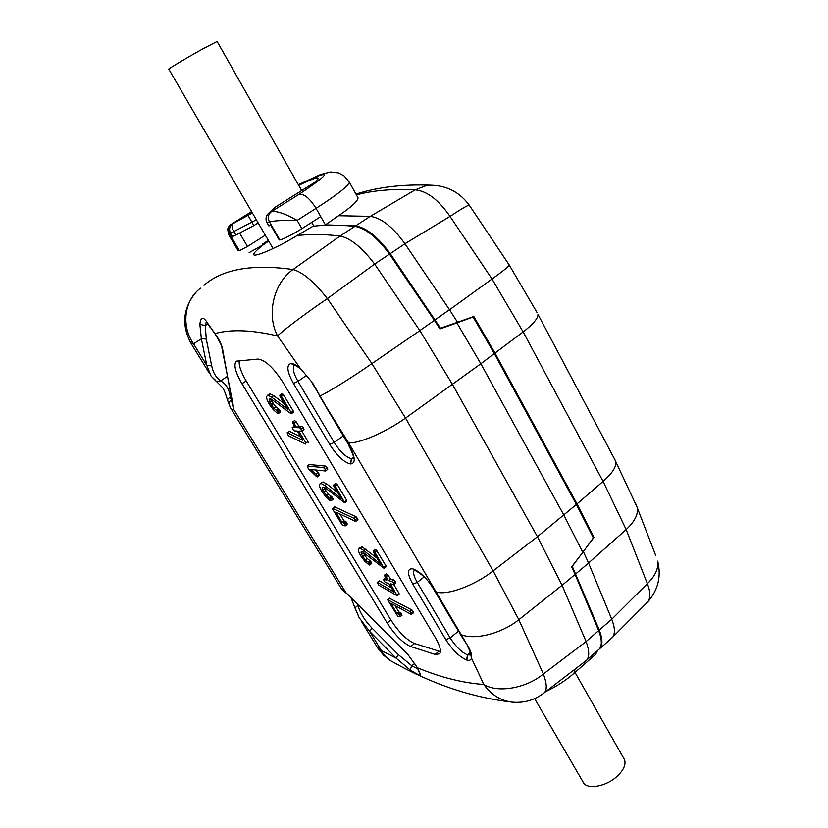 <?xml version="1.0" encoding="UTF-8"?>
<svg xmlns="http://www.w3.org/2000/svg" width="828" height="828" viewBox="0 0 828 828"><rect width="100%" height="100%" fill="white"/><g stroke="black" fill="none" stroke-linecap="round" stroke-linejoin="round"><path stroke-width="1.24" d="M357.303 196.526L358.048 197.871C357.789 201.163 351.289 207.114 338.548 215.735L370.271 216.367L415.159 189.871C392.751 188.722 373.169 190.399 356.402 194.901M373.304 551.075L374.991 552.442L384.089 568.37L362.064 551.52L361.163 551.769L361.515 554.45L365.314 560.059L367.953 562.15L369.919 560.639L371.296 562.191L371.689 563.578L369.774 564.779M373.418 551.055L375.426 549.502L373.304 551.055M373.293 551.065L375.301 549.513L373.19 551.127L373.407 552.193M269.162 212.713L275.91 206.741L314.899 182.305L318.469 178.455C318.262 176.716 311.69 179.024 298.742 185.389M377.195 582.415L379.514 580.904L391.385 587.839M377.578 582.415L393.88 591.989L388.725 583.409L385.537 582.622L384.151 581.184L383.633 579.434L386.8 580.2L384.399 575.263L386.159 576.681L388.518 580.625L391.716 581.401L393.259 582.922L393.88 584.558L390.443 583.833L397.129 595.694L378.945 585.282L377.144 582.446L379.514 580.904M344.852 524.393L346.849 522.892L346.249 522.033L344.251 523.544L345.328 525.884L343.071 525.573L341.933 524.548L332.825 509.52L332.597 508.413L334.688 506.871L356.092 516.775L357.851 519.798M345.369 525.821L347.315 524.383L346.849 522.892M215.725 380.497L211.088 376.088L206.876 365.583L211.657 365.759C213.117 372.621 216.098 377.682 220.61 380.942C225.92 383.643 229.118 388.87 230.205 396.643L232.596 404.426M278.405 413.42L280.433 412.065L278.332 413.534L277.328 413.162L273.375 409.777L269.566 404.664C267.289 400.887 266.347 398.102 266.719 396.322L267.899 395.277L271.584 397.098L273.706 395.629L284.335 403.671M271.584 397.098L287.73 409.342L280.061 396.519L279.812 395.173L281.975 393.673L279.854 395.132L281.075 395.887L283.217 394.397L293.257 410.998L293.443 412.282L291.311 413.772L293.422 412.292M267.899 395.277L270.011 393.817L273.706 395.629M279.936 395.111L282.089 393.621L283.217 394.397M281.075 395.887L291.125 412.499L293.257 410.998M291.125 412.499L291.29 413.793L289.997 412.955L271.688 399.355L270.042 398.734L269.286 399.272L269.918 402.491L272.019 401.031L271.408 399.179L269.297 400.638M256.349 219.793L229.491 233.817L231.302 236.891L232.451 236.56L230.639 233.475C228.776 229.522 229.428 226.303 232.596 223.819L252.385 212.972M312.415 382.671L300.088 368.087L312.415 382.671L326.211 406.765L348.619 442.835L467.861 646.068C470.946 651.274 472.146 655.259 471.442 658.012L470.697 654.42C470.594 652.557 469.445 649.68 467.261 645.788M384.12 568.329L386.076 566.818L384.089 568.37M383.944 567.387L385.931 565.835L386.076 566.818M374.587 551.934L376.595 550.392L385.931 565.835M375.426 549.502L376.595 550.392M361.515 554.45L363.482 552.938L364.837 555.464L362.871 556.975M368.595 564.613L364.568 561.001L360.894 556.064C358.783 552.555 358.027 550.144 358.648 548.829L362.033 546.78L376.844 557.948M359.062 548.374L362.033 546.78M231.498 409.384L341.695 589.205L349.302 595.642L407.728 654.223L417.467 667.772L420.241 673.909C421.721 676.445 418.306 675.099 409.974 669.873L396.063 658.115L398.423 654.7L411.816 665.774L417.685 668.817M598.106 650.073L600.155 648.283C602.763 644.588 602.484 638.523 599.286 630.067L572.262 566.3L593.986 537.351L577.023 503.91L494.989 353.08L473.813 316.503L439.668 328.519M397.699 616.146L387.628 599.741L409.922 611.499L411.226 612.896L413.172 611.333L413.658 612.761L411.133 614.324L390.795 603.291L396.86 613.341L398.765 611.82L401.59 613.858L399.686 615.401L400.121 616.725L397.699 616.146M292.47 422.114L293.836 422.984L295.958 421.493L294.582 420.624L292.408 422.156L294.582 420.624M258.15 222.898L253.875 225.589L248.141 215.622M253.875 225.589L235.866 235.017L234.055 231.923C231.975 228.052 231.488 225.351 232.596 223.819L251.567 211.554M411.216 612.896L411.713 614.324M332.784 499.387L330.983 500.836L329.896 500.402L325.901 496.883L322.175 491.873C319.991 488.251 319.163 485.684 319.68 484.183L323.024 481.937L326.843 484.038L337.638 492.567M333.001 499.336L330.983 500.836M276.49 410.315L277.287 411.019L279.388 409.56L278.591 408.846L276.48 410.295L273.913 408.411L276.003 406.962L278.581 408.835M277.287 411.019L278.394 413.058L280.495 411.599L279.388 409.56M269.918 402.491L273.913 408.421M272.019 401.042L273.499 403.795L271.408 405.254M599.286 630.067L611.747 619.272C614.852 627.21 615.225 633.099 612.865 636.939L610.402 639.288M611.747 619.272L647.361 583.668C650.425 591.544 650.663 597.505 648.076 601.563L645.799 603.85M293.836 422.984L296.724 427.641L299.622 427.755L301.154 429.235L301.899 431.077L298.794 431.098L305.894 442.939L305.604 444.025L288.879 435.952L287.616 434.586L287.337 432.765L302.779 440.268L297.231 431.036L294.333 430.912L292.957 429.494L292.201 427.631L294.261 426.089M358.048 197.871L349.406 182.305C348.153 186.165 337.037 194.859 316.048 208.366L297.149 220.393C284.294 220.144 275.062 220.641 269.452 221.904L266.968 222.639C265.384 219.492 265.788 216.481 268.189 213.614L271.522 211.595C277.007 210.902 285.556 213.831 297.149 220.393L301.878 228.673L320.715 216.615L325.394 224.864L338.548 215.735M440.651 328.426L390.247 253.627C377.992 237.005 366.452 227.762 355.605 225.899L325.394 224.864M333.725 484.98L335.868 483.448L337.441 484.804L346.663 500.215L346.818 501.323L344.79 502.844M320.995 483.438L324.804 485.539L341.198 498.518L333.85 486.222L333.622 485.042L335.868 483.448M324.804 485.539L326.843 484.038M595.332 654.596L594.442 653.292M584.796 661.655L587.042 659.792C589.536 656.211 589.225 650.135 586.11 641.586L562.057 585.282L518.835 619.706L493.126 570.885L537.434 536.751L452.523 384.513L419.848 330.579L374.639 264.07L327.381 298.618C307.167 312.239 283.466 330.03 277.577 335.951C251.774 329.896 230.908 329.109 214.969 333.591L220.61 343.641L222.546 348.795L233.382 408.877C232.637 410.564 231.654 410.15 230.422 407.614L228.704 403.226M419.848 330.579L434.389 320.332L439.927 328.933L456.89 322.899L480.861 363.751L405.544 418.078L371.896 363.606L419.889 330.641M472.146 317.103L473.109 317L494.285 353.556L480.861 363.751L563.899 515.151L582.819 552.348L571.62 566.849L575.077 574.415L562.088 585.334M582.819 552.348L593.345 537.879L576.391 504.469L494.285 353.556M383.633 579.434L385.465 577.985M282.959 382.339C273.561 367.798 265.239 360.035 258.005 359.062L236.239 361.184C233.424 364.734 235.349 372.258 241.993 383.757L387.152 622.998C395.101 635.231 402.977 643.087 410.781 646.575L435.093 654.43L439.658 653.809C441.407 651.025 439.947 645.592 435.269 637.488L282.959 382.339M196.06 292.222C183.029 307.85 181.27 324.752 190.771 342.916L193.535 343.796L206.876 365.583L201.359 338.838L199.879 324.369L205.292 325.549L206.265 339.014L211.657 365.759M200.469 288.175C184.251 300.264 180.939 326.066 193.535 343.796L201.359 338.838L206.265 339.014M307.147 466.009L323.5 467.582L325.58 466.071L309.186 464.539L307.147 466.009L308.378 468.7L316.555 476.607L317.279 476.928L319.38 475.396L319.277 474.33L317.238 475.821L316.058 474.196L318.097 472.705L319.277 474.33M325.683 470.884L327.722 469.404L327.257 467.81L325.176 469.321L325.539 470.987L310.862 469.507L316.058 474.196M287.337 432.765L289.407 431.305L300.657 436.739M287.181 432.765L289.407 431.305M393.259 582.922L395.235 581.36L393.693 579.838L391.716 581.401M388.518 580.625L390.495 579.072L393.693 579.838M393.88 584.558L395.856 582.995L395.235 581.36M454.386 624.395L460.699 634.455C474.206 640.489 501.457 633.72 518.835 619.706L543.375 673.992L586.11 641.586M325.58 466.071L327.257 467.81M323.5 467.582L325.176 469.321M273.499 403.795L276.003 406.962M281.489 396.415L283.631 394.925M267.299 395.422L270.011 393.817M305.894 442.939L307.995 441.438L308.099 442.576M301.827 431.14L307.995 441.438M301.713 431.222L304.011 429.577L303.265 427.724L301.154 429.235M301.899 431.077L304.011 429.577M299.622 427.755L301.734 426.254L303.265 427.724M296.724 427.641L298.836 426.151L301.734 426.254M294.178 423.398L296.289 421.907L298.836 426.151M292.284 427.476L295.161 427.59L292.408 422.156M397.161 595.653L399.086 594.142L397.129 595.694M397.047 594.835L399.003 593.283L399.086 594.142M393.797 584.578L399.003 593.283M386.159 576.681L388.125 575.129L390.495 579.072M385.827 576.267L388.125 575.129M387.804 574.725L386.2 573.856M384.399 575.263L386.376 573.711M332.68 508.361L354.063 518.307L355.367 519.705L355.926 521.247L355.398 521.34L335.754 512.004L342.088 522.509L343.289 522.716L345.286 521.216L346.249 522.033M343.289 522.716L344.251 523.544M342.088 522.509L344.086 521.009L345.286 521.216M339.822 513.94L344.086 521.009M355.926 521.247L357.965 519.715L355.926 521.257M355.367 519.705L357.406 518.162M354.063 518.307L356.092 516.775M333.073 508.475L335.071 506.984M396.86 613.341L399.096 614.562L401.011 613.03M399.096 614.562L399.686 615.401M398.123 613.703L400.038 612.171M395.018 605.578L398.765 611.82M401.859 615.266L401.601 613.858M331.034 500.464L330.558 499.336L332.587 497.835L333.053 498.963M332.587 497.835L332.007 497.028L329.989 498.528L330.569 499.336M333.808 484.97L335.371 486.336L344.779 502.855L324.773 487.526L322.216 487.123L322.682 490.031L324.711 488.541L326.108 491.159L324.09 492.65L329.171 497.773L331.19 496.282L332.007 497.028M329.182 497.794L329.989 498.528M326.563 495.765L328.581 494.275L331.19 496.282M326.108 491.159L328.581 494.275M322.682 490.031L324.09 492.65M324.245 487.206L324.711 488.541M344.614 501.747L346.663 500.215M335.371 486.336L337.441 484.804M334.967 485.819L337.027 484.287M320.167 483.542L323.024 481.937M562.057 585.282L537.434 536.751M456.89 322.899L473.109 317M369.733 565.1L368.584 564.603M367.963 562.171L369.785 564.779L371.741 563.257M368.77 562.916L370.737 561.394M365.314 560.059L367.27 558.548L369.919 560.639M364.837 555.464L367.27 558.548M363.14 551.965L363.482 552.938M360.056 548.302L363.958 550.61L365.935 549.088M319.38 475.396L317.341 476.887L317.238 475.821M315.013 469.921L318.097 472.705M363.958 550.61L380.518 564.096L373.397 552.193M374.991 552.442L376.999 550.899M268.324 240.399L265.891 241.9M313.843 226.158L311.701 222.39M593.986 537.351L593.034 537.217M583.481 551.8L588.573 563.071L575.719 573.876M577.023 503.91L603.084 481.41L626.154 529.558L588.553 563.009M457.625 322.392L449.542 309.755L492.018 279.015L523.151 331.924L494.989 353.08M611.737 619.24L588.573 563.071M449.542 309.755L404.944 243.784L390.247 253.627M239.613 233.051L247.5 246.496L265.302 235.204M247.5 246.496L239.416 250.677L238.06 250.573L228.673 234.645L229.491 233.817C227.628 229.873 228.28 226.665 231.436 224.181L251.598 211.626M301.878 228.673C292.532 234.479 285.215 238.247 279.916 239.985L271.367 225.195L268.872 225.93L266.968 222.639M235.866 235.017L232.451 236.56M279.916 239.985L279.243 239.923L270.818 225.361M361.981 622.294L376.988 646.803L381.315 650.477L396.063 658.115L369.692 631.485L359.155 617.698L355.191 608.238M268.334 240.42L262.445 244.188M407.728 654.223L417.467 667.772C440.392 677.294 462.521 682.872 483.852 684.497C491.18 694.775 500.629 700.664 512.19 702.144C471.67 697.435 431.937 684.063 392.969 662.027C388.032 659.554 384.151 655.704 381.315 650.477L369.692 631.485L371.989 628.079L398.423 654.7M359.155 617.698L354.964 607.949L357.81 605.392C360.397 613.507 365.127 621.072 371.989 628.079M357.561 604.14L357.81 605.392L358.369 604.947M232.761 405.244L233.382 408.877L345.887 592.61L349.426 595.984M231.022 396.084L227.41 399.645L228.383 402.646M231.643 399.365L228.476 402.925L230.422 407.614M227.307 376.429L220.61 380.942L216.439 381.553L211.088 376.088M203.988 285.298C222.473 269.11 252.157 263.853 293.029 269.514L340.07 236.021C324.121 234.189 309.796 234.045 297.086 235.587C274.244 249.445 252.768 257.87 253.668 254.32C253.937 252.757 257.322 249.445 263.832 244.384L249.114 252.675M268.738 241.114L263.832 244.384M297.086 235.587L312.932 226.261C325.425 224.75 339.408 224.792 354.87 226.375C365.707 228.249 377.247 237.491 389.502 254.124L374.639 264.07M586.089 641.555L598.665 630.615C601.863 639.061 602.153 645.136 599.534 648.821L597.495 650.611M239.292 360.459C238.588 365.138 240.886 371.958 246.164 380.921L390.888 619.996C398.827 632.219 406.703 640.054 414.528 643.511L440.392 651.595M294.395 365.355C292.253 368.025 293.443 373.356 297.956 381.356L334.201 442.452L329.73 444.45C337.006 455.793 343.899 462.293 350.42 463.928L350.586 463.939C355.874 463.349 355.398 457.242 349.147 445.63L319.556 395.908M199.879 324.369C200.697 316.513 203.367 316.255 207.89 323.603L214.969 333.591C219.047 339.252 221.573 344.324 222.546 348.795M598.665 630.615L575.077 574.415M434.389 320.332L389.502 254.124M389.512 598.292L411.868 609.936L413.172 611.333M206.286 321.957L205.292 325.549L207.745 323.945M207.89 323.603L210.053 327.205M374.608 264.039C362.064 247.52 350.554 238.174 340.091 236.021M387.763 599.679L389.677 598.158M388.166 599.845L390.091 598.313M409.922 611.499L411.868 609.936M209.846 326.449L214.897 333.787M418.844 671.653L420.241 673.909M417.001 667.316L419.62 672.553M414.818 663.311L411.816 665.774L409.974 669.873M355.605 225.899L370.251 216.367C381.449 217.961 393 227.089 404.913 243.753L404.944 243.784M469.517 205.541L469.238 205.137C467.354 205.437 460.948 209.194 450.039 216.398L404.913 243.753M217.112 41.503L202.353 49.152C186.3 58.084 166.542 69.883 168.808 69.159L273.064 248.555M623.577 758.034L624.54 759.731C626.051 764.461 623.732 769.833 617.595 775.857C606.158 787.024 585.624 790.243 582.829 781.57L534.619 698.615M436.542 185.534L425.499 185.896L415.159 189.871C426.886 190.957 438.519 199.807 450.039 216.398L492.018 279.015C502.586 271.46 508.34 266.813 509.282 265.074L508.992 264.618M275.496 206.979L270.207 212.009M271.367 225.195L269.452 221.904C267.496 217.671 268.179 214.235 271.522 211.595L299.177 194.238C332.866 171.665 332.608 168.508 298.39 184.779M542.951 693.781L544.638 692.467C547.142 689.206 546.718 683.048 543.375 673.992C526.039 688.378 497.69 693.222 483.852 684.497L471.442 658.012C470.997 660.164 469.445 660.827 466.754 660.019L467.706 654.917L470.532 654.907M361.039 552.845L362.56 551.676M362.457 556.281L364.413 554.77M586.731 660.175L544.638 692.467C535.095 699.991 524.279 703.22 512.19 702.144L513.877 702.289M466.754 660.019L466.578 659.957C459.447 656.863 452.512 650.073 445.785 639.599L450.194 637.943C455.804 646.678 461.579 652.319 467.52 654.865L470.294 652.536M414.455 570.244L414.259 570.233C412.83 572.376 413.824 576.433 417.24 582.394L450.194 637.943L458.401 631.164M466.578 659.957L467.52 654.865L470.335 652.712M269.286 399.272L270.063 398.734M277.877 411.858L279.978 410.388M270.953 404.509L273.054 403.05M329.73 444.45L293.474 383.467L297.956 381.356L306.784 375.239M350.42 463.928L351.445 458.64C346.011 457.315 340.256 451.912 334.201 442.452L343.165 435.973M294.302 365.355L291.094 363.523C293.412 363.44 296.403 364.962 300.088 368.087L277.577 335.951C266.254 314.65 273.55 283.124 293.029 269.514C302.882 272.246 314.34 281.955 327.381 298.618L371.896 363.606C352.614 377.123 328.261 392.265 319.96 395.991L311.918 382.619M293.474 383.467C287.026 371.751 286.177 365.107 290.938 363.533M414.621 570.285L412.727 568.836C419.703 571.31 426.751 578.099 433.882 589.194L454.396 624.384M424.122 576.919L417.24 582.394L412.81 584.144C407.076 573.659 406.983 568.536 412.561 568.795M299.177 194.238C304.259 193.762 309.879 198.472 316.048 208.366L320.715 216.615M436.718 592.155C447.969 595.342 474.868 585.334 493.126 570.885L405.544 418.078C386.034 432.092 358.897 443.798 348.619 442.835M573.949 673.381L575.077 669.117M323.665 491.935L325.683 490.445M322.144 488.313L323.903 487.019M537.413 536.72L576.391 504.469M369.34 563.713L371.296 562.191M612.865 636.939L648.076 601.563C658.156 589.795 661.365 576.319 657.711 561.146C658.612 568.567 655.165 576.081 647.361 583.668L626.154 529.558C634.61 521.681 638.326 514.354 637.322 507.574L614.335 458.65M435.114 319.825L449.5 309.693M231.302 236.891L239.416 250.677M635.459 503.051L655.704 555.464M603.084 481.41C612.389 473.233 616.622 466.557 615.773 461.372L537.993 314.381C538.117 318.314 533.17 324.162 523.151 331.924L603.084 481.41M536.979 312.456L509.282 265.074L469.238 205.137C459.778 192.365 447.172 185.731 431.44 185.224C403.112 184.095 377.951 187.056 355.957 194.104M445.785 639.599L412.81 584.144M407.821 654.544L349.302 595.642M390.888 619.996L387.152 622.998M246.164 380.921L241.993 383.757M438.923 651.263L435.093 654.43M414.528 643.511L410.781 646.575M412.727 568.836L414.776 570.316C422.415 574.259 428.625 580.428 433.375 588.791L433.882 589.194M349.147 445.63L325.87 406.683M350.586 463.939L351.61 458.65L353.763 457.987M353.401 457.201L351.445 458.64L353.411 457.325M300.44 368.853C297.469 366.483 295.482 365.324 294.457 365.345L291.094 363.523M340.07 236.021L354.87 226.375M221.904 347.812L233.351 406.144M467.861 646.068L460.233 634.217M347.315 524.383L345.328 525.884M377.878 648.252L383.643 655.31L390.857 660.847M274.886 207.414L315.106 182.139M545.983 691.442C556.602 686.464 566.145 680.243 574.622 672.791L595.539 654.42L597.578 650.539M289.096 431.367L287.026 432.837M327.722 469.404L325.642 470.925M386.241 573.773L384.316 575.284M334.605 506.922L332.649 508.382M402.035 615.194L400.121 616.725M346.818 501.323L344.779 502.855M335.764 483.469L333.705 484.991M612.523 637.425L600.155 648.283M298.349 184.706L320.643 174.47L330.662 171.976L338.528 172.917L344.189 175.971L349.406 182.305M230.888 224.44C230.029 224.45 228.963 225.972 227.679 228.994L228.518 234.386M209.308 373.18L191.133 343.516M354.901 607.762L350.917 597.474M346.311 593.231L342.119 589.774M216.822 381.822L222.266 387.276C223.446 388.332 225.133 392.358 227.327 399.355M253.668 254.32L254.03 254.941M587.031 659.792L599.534 648.821M454.386 624.384L433.489 588.977M348.795 445.516C356.309 460.565 352.242 456.952 353.68 457.998M206.317 321.254L208.045 324.379M389.553 598.22L387.68 599.71M624.54 759.731L575.025 672.439M301.671 190.564L217.06 41.41"/></g></svg>
